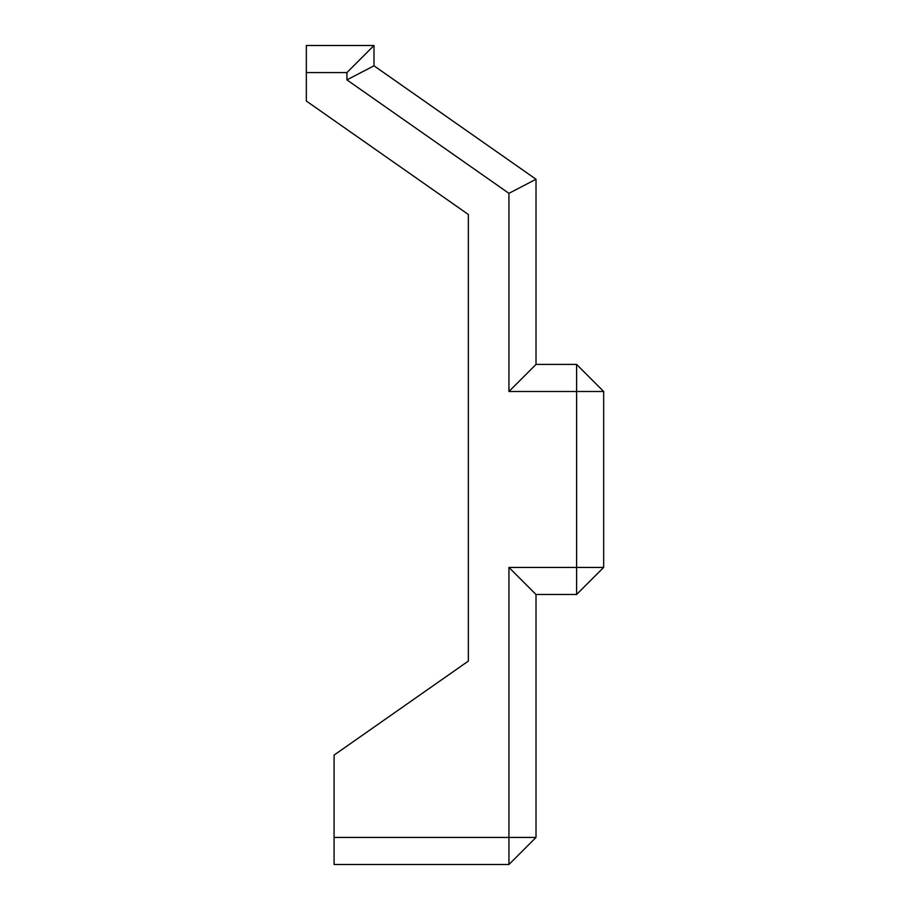 <?xml version="1.0" encoding="UTF-8"?>
<svg xmlns="http://www.w3.org/2000/svg" width="910" height="910" viewBox="0 0 910 910"><rect width="100%" height="100%" fill="white"/><g stroke="black" fill="none" stroke-linecap="round" stroke-linejoin="round"><path stroke-width="1.36" d="M373.987 45.5L306.329 45.5L306.329 72.572L346.926 72.572L373.987 45.5L373.987 65.804L346.926 79.887L508.94 193.341L536.013 179.247L373.987 65.804M346.926 72.572L346.926 79.887M508.94 193.341L508.94 391.493L536.013 364.421L536.013 179.247M603.671 391.493L576.61 391.493L576.61 364.421L603.671 391.493L603.671 567.43L576.61 594.492L576.61 567.43L603.671 567.43M508.94 391.493L576.61 391.493L576.61 567.43L508.94 567.43L536.013 594.492L576.61 594.492M576.61 364.421L536.013 364.421M508.94 864.5L508.94 837.428L536.013 837.428L508.94 864.5L334.084 864.5L334.084 837.428L508.94 837.428L508.94 567.43M536.013 837.428L536.013 594.492M306.329 72.572L306.329 101.021L468.343 214.476L468.343 661.081L334.084 755.095L334.084 837.428"/></g></svg>

